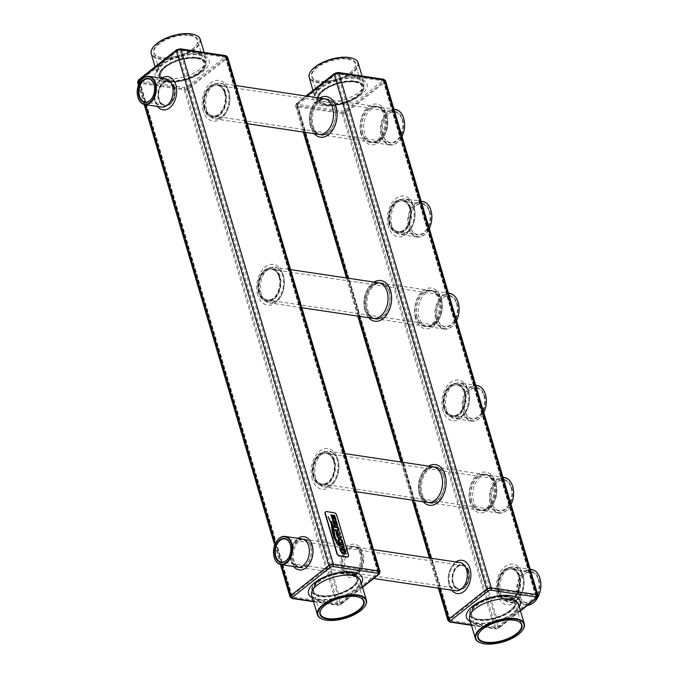 <?xml version="1.0" encoding="UTF-8"?>
<svg xmlns="http://www.w3.org/2000/svg" width="678" height="678" viewBox="0 0 678 678"><rect width="100%" height="100%" fill="white"/><g stroke="black" fill="none" stroke-linecap="round" stroke-linejoin="round"><path stroke-width="0.51" stroke-dasharray="3.39 2.54" d="M348.051 556.791A2.551 1.568 51.7 0 0 348.238 555.189L336.466 515.441A2.551 1.568 51.7 0 0 333.915 512.949L326.33 511.814A2.551 1.568 51.7 0 0 325.542 511.924M334.551 523.984L333.627 522.687L333.746 520.857L332.576 520.111M337.602 525.543L336.347 521.229L334.576 520.501M335.356 521.814L335.457 524.984M340.712 536.239L339.331 536.052L338.975 534.866L339.924 534.044M341.509 537.781L340.881 536.018M338.551 533.578L336.915 532.001L336.093 532.391M340.458 534.23L339.729 532.137M343.39 544.154L341.483 539.222L339.61 538.222L338.441 538.408M343.373 545.222L339.407 544.383M344.17 546.773L343.543 545.002M338.475 543.985L335.169 537.315L333.457 528.026L331.415 521.441M338.915 545.926L338.958 545.858C337.347 544.239 335.729 541.425 334.118 537.434L331.906 525.264L328.101 516.712M343.805 550.765L343.017 548.79M343.432 547.782L341.856 547.299M345.238 553.926L345.517 551.028L343.593 547.561M344.627 552.35L343.509 552.833L341.932 551.926L341.017 550.29L341.187 548.307L339.737 547.417M338.839 531.238L339 529.018L337.788 526.781L333.839 525.586M338.034 530.043L334.966 529.399M332.906 518.407L331.983 517.111L332.093 515.28L330.932 514.534M335.957 519.975L334.695 515.661L332.923 514.933M333.703 516.238L333.805 519.407M200.247 39.324A25.544 11.043 -16.5 0 1 178.89 57.172A25.544 11.043 -16.5 0 1 151.262 53.833M139.515 82.64A14.263 9.433 -81.5 0 0 137.549 95.759M275.793 542.722A14.263 9.433 -81.5 0 0 273.836 555.841M322.143 619.039A25.544 11.043 163.5 0 0 345.043 618.099A25.544 11.043 163.5 0 0 364.764 606.42M337.627 535.773L338.551 535.917M337 533.323L337.593 535.798M339.509 542.146L342.178 542.544M339.102 539.663L339.966 539.425L338.966 540.154L339.483 542.163M195.518 35.044A25.12 10.856 -16.5 0 1 178.729 56.621A25.12 10.856 -16.5 0 1 152.897 47.672M189.891 34.942A22.993 9.941 -16.5 0 1 196.34 45.053A22.993 9.941 -16.5 0 1 178.467 55.74A22.993 9.941 -16.5 0 1 157.66 56.511A22.993 9.941 -16.5 0 1 160.483 42.29A22.993 9.941 -16.5 0 1 189.891 34.942M189.738 35.519A22.56 9.755 -16.5 0 1 197.391 40.172A22.56 9.755 -16.5 0 1 196.069 45.443A22.56 9.755 -16.5 0 1 178.526 55.935A22.56 9.755 -16.5 0 1 158.101 56.689A22.56 9.755 -16.5 0 1 154.118 52.986A22.56 9.755 -16.5 0 1 165.279 40.214A22.56 9.755 -16.5 0 1 189.738 35.519M152.677 97.005A11.704 7.746 -81.5 0 0 152.728 96.912A11.704 7.746 -81.5 0 0 154.355 85.979A11.704 7.746 -81.5 0 0 154.338 85.877M288.955 557.087A11.704 7.746 -81.5 0 0 289.006 556.994A11.704 7.746 -81.5 0 0 290.642 546.061A11.704 7.746 -81.5 0 0 290.625 545.96M359.781 597.488A22.56 9.755 163.5 0 0 359.569 597.403A22.56 9.755 163.5 0 0 355.891 596.454A22.56 9.755 163.5 0 0 321.592 608.649A22.56 9.755 163.5 0 0 321.465 608.844M196.501 58.342A22.56 9.755 -16.5 0 1 200.171 59.291A22.56 9.755 -16.5 0 1 204.146 62.995A22.56 9.755 -16.5 0 1 185.289 78.75A22.56 9.755 -16.5 0 1 160.881 75.809A22.56 9.755 -16.5 0 1 162.203 70.537A22.56 9.755 -16.5 0 1 196.501 58.342M173.627 87.632A11.704 7.746 -81.5 0 0 168.102 81.784A11.704 7.746 -81.5 0 0 160.44 86.894A11.704 7.746 -81.5 0 0 158.805 97.818A11.704 7.746 -81.5 0 0 164.644 104.946A11.704 7.746 -81.5 0 0 172.373 99.708A11.704 7.746 -81.5 0 0 173.627 87.632M467.82 571.334A11.704 7.746 -81.5 0 0 462.303 565.494A11.704 7.746 -81.5 0 0 454.633 570.596A11.704 7.746 -81.5 0 0 452.997 581.529A11.704 7.746 -81.5 0 0 458.837 588.648A11.704 7.746 -81.5 0 0 466.566 583.419A11.704 7.746 -81.5 0 0 467.82 571.334M349.136 573.63A22.56 9.755 163.5 0 0 324.669 578.317A22.56 9.755 163.5 0 0 313.516 591.097A22.56 9.755 163.5 0 0 317.49 594.801A22.56 9.755 163.5 0 0 337.924 594.047A22.56 9.755 163.5 0 0 355.467 583.555A22.56 9.755 163.5 0 0 356.781 578.283A22.56 9.755 163.5 0 0 349.136 573.63M196.874 58.503A22.993 9.941 -16.5 0 1 200.612 59.469A22.993 9.941 -16.5 0 1 185.45 79.301A22.993 9.941 -16.5 0 1 161.923 70.927A22.993 9.941 -16.5 0 1 196.874 58.503M174.204 87.462A12.136 8.026 -81.5 0 0 160.542 86.699A12.136 8.026 -81.5 0 0 158.847 98.03A12.136 8.026 -81.5 0 0 169.331 104.251A12.136 8.026 -81.5 0 0 174.204 87.462M468.405 571.173A12.136 8.026 -81.5 0 0 454.735 570.41A12.136 8.026 -81.5 0 0 453.04 581.741A12.136 8.026 -81.5 0 0 463.523 587.953A12.136 8.026 -81.5 0 0 468.405 571.173M349.289 573.054A22.993 9.941 163.5 0 0 319.872 580.402A22.993 9.941 163.5 0 0 317.05 594.623A22.993 9.941 163.5 0 0 337.864 593.852A22.993 9.941 163.5 0 0 355.738 583.165A22.993 9.941 163.5 0 0 349.289 573.054M197.4 58.079A23.84 10.306 -16.5 0 1 204.086 68.563A23.84 10.306 -16.5 0 1 185.552 79.648A23.84 10.306 -16.5 0 1 163.966 80.445A23.84 10.306 -16.5 0 1 166.898 65.698A23.84 10.306 -16.5 0 1 197.4 58.079M174.339 87.36A12.348 8.161 -81.5 0 0 162.381 83.801A12.348 8.161 -81.5 0 0 160.364 102.429A12.348 8.161 -81.5 0 0 172.941 100.242A12.348 8.161 -81.5 0 0 174.67 88.716A12.348 8.161 -81.5 0 0 174.339 87.36M468.532 571.071A12.348 8.161 -81.5 0 0 456.582 567.511A12.348 8.161 -81.5 0 0 454.565 586.139A12.348 8.161 -81.5 0 0 467.142 583.944A12.348 8.161 -81.5 0 0 468.862 572.418A12.348 8.161 -81.5 0 0 468.532 571.071M349.814 572.639A23.84 10.306 163.5 0 0 313.575 585.521A23.84 10.306 163.5 0 0 337.966 594.208A23.84 10.306 163.5 0 0 353.696 573.639A23.84 10.306 163.5 0 0 349.814 572.639M358.162 62.952A25.544 11.043 -16.5 0 1 336.805 80.792A25.544 11.043 -16.5 0 1 309.176 77.462M480.058 642.668A25.544 11.043 163.5 0 0 502.957 641.727A25.544 11.043 163.5 0 0 522.679 630.04M164.508 66.707A24.264 10.492 -16.5 0 1 197.552 57.503A24.264 10.492 -16.5 0 1 205.781 62.503A24.264 10.492 -16.5 0 1 204.358 68.173A24.264 10.492 -16.5 0 1 185.492 79.462A24.264 10.492 -16.5 0 1 163.525 80.275A24.264 10.492 -16.5 0 1 159.245 76.292A24.264 10.492 -16.5 0 1 164.508 66.707M174.288 87.106A12.772 8.45 -81.5 0 0 168.263 80.733A12.772 8.45 -81.5 0 0 158.016 92.115A12.772 8.45 -81.5 0 0 164.483 105.997A12.772 8.45 -81.5 0 0 172.848 100.429A12.772 8.45 -81.5 0 0 174.627 88.504A12.772 8.45 -81.5 0 0 174.288 87.106M468.481 570.817A12.772 8.45 -81.5 0 0 462.455 564.443A12.772 8.45 -81.5 0 0 452.218 575.825A12.772 8.45 -81.5 0 0 458.675 589.707A12.772 8.45 -81.5 0 0 467.04 584.139A12.772 8.45 -81.5 0 0 468.829 572.215A12.772 8.45 -81.5 0 0 468.481 570.817M317.151 581.995A24.264 10.492 163.5 0 0 313.304 585.911A24.264 10.492 163.5 0 0 311.88 591.58A24.264 10.492 163.5 0 0 338.127 594.75A24.264 10.492 163.5 0 0 358.416 577.8A24.264 10.492 163.5 0 0 354.136 573.817A24.264 10.492 163.5 0 0 350.187 572.8A24.264 10.492 163.5 0 0 317.151 581.995M353.433 58.672A25.12 10.856 -16.5 0 1 336.644 80.25A25.12 10.856 -16.5 0 1 310.812 71.3M164.618 67.071A24.264 10.492 163.5 0 0 159.355 76.656A24.264 10.492 163.5 0 0 185.603 79.826A24.264 10.492 163.5 0 0 205.892 62.876A24.264 10.492 163.5 0 0 189.204 57.791A24.264 10.492 163.5 0 0 164.618 67.071M174.602 87.157A12.772 8.45 -81.5 0 0 168.576 80.784A12.772 8.45 -81.5 0 0 158.338 92.166A12.772 8.45 -81.5 0 0 164.796 106.048A12.772 8.45 -81.5 0 0 173.237 100.336A12.772 8.45 -81.5 0 0 174.602 87.157M468.803 570.859A12.772 8.45 -81.5 0 0 462.777 564.486A12.772 8.45 -81.5 0 0 452.531 575.868A12.772 8.45 -81.5 0 0 458.998 589.75A12.772 8.45 -81.5 0 0 467.43 584.046A12.772 8.45 -81.5 0 0 468.803 570.859M317.041 581.631A24.264 10.492 163.5 0 0 311.778 591.216A24.264 10.492 163.5 0 0 338.025 594.386A24.264 10.492 163.5 0 0 358.306 577.427A24.264 10.492 163.5 0 0 341.619 572.342A24.264 10.492 163.5 0 0 317.041 581.631M404.164 120.455A17.586 11.628 98.5 0 0 403.715 118.625A17.586 11.628 98.5 0 0 386.689 113.557A17.586 11.628 98.5 0 0 383.816 140.092A17.586 11.628 98.5 0 0 401.732 136.973A17.586 11.628 98.5 0 0 402.012 136.422A18.009 11.907 98.5 0 1 401.63 137.159A18.009 11.907 98.5 0 1 389.842 145.007A18.009 11.907 98.5 0 1 380.731 125.438A18.009 11.907 98.5 0 1 395.172 109.387M431.42 212.468A17.586 11.628 98.5 0 0 430.971 210.646A17.586 11.628 98.5 0 0 413.944 205.57A17.586 11.628 98.5 0 0 411.071 232.105A17.586 11.628 98.5 0 0 428.988 228.986A17.586 11.628 98.5 0 0 429.267 228.435A18.009 11.907 98.5 0 1 428.886 229.172A18.009 11.907 98.5 0 1 417.097 237.029A18.009 11.907 98.5 0 1 407.986 217.452A18.009 11.907 98.5 0 1 422.428 201.408M513.195 488.516A17.586 11.628 98.5 0 0 512.746 486.694A17.586 11.628 98.5 0 0 495.72 481.626A17.586 11.628 98.5 0 0 492.847 508.153A17.586 11.628 98.5 0 0 510.754 505.034A17.586 11.628 98.5 0 0 511.043 504.483A18.009 11.907 98.5 0 1 510.653 505.22A18.009 11.907 98.5 0 1 498.864 513.077A18.009 11.907 98.5 0 1 489.753 493.499A18.009 11.907 98.5 0 1 504.195 477.456M527.764 605.166A18.009 11.907 98.5 0 1 526.12 605.09A18.009 11.907 98.5 0 1 517.009 585.521A18.009 11.907 98.5 0 1 531.45 569.469M485.94 396.503A17.586 11.628 98.5 0 0 485.49 394.681A17.586 11.628 98.5 0 0 468.456 389.604A17.586 11.628 98.5 0 0 465.583 416.139A17.586 11.628 98.5 0 0 483.499 413.021A17.586 11.628 98.5 0 0 483.778 412.47A18.009 11.907 98.5 0 1 483.397 413.207A18.009 11.907 98.5 0 1 471.608 421.055A18.009 11.907 98.5 0 1 462.498 401.486A18.009 11.907 98.5 0 1 476.939 385.435M458.675 304.481A17.586 11.628 98.5 0 0 458.226 302.659A17.586 11.628 98.5 0 0 441.2 297.591A17.586 11.628 98.5 0 0 438.327 324.118A17.586 11.628 98.5 0 0 456.243 320.999A17.586 11.628 98.5 0 0 456.523 320.457A18.009 11.907 98.5 0 1 456.141 321.194A18.009 11.907 98.5 0 1 444.353 329.042A18.009 11.907 98.5 0 1 435.242 309.465A18.009 11.907 98.5 0 1 449.684 293.421M347.806 58.571A22.993 9.941 -16.5 0 1 354.255 68.681A22.993 9.941 -16.5 0 1 336.381 79.368A22.993 9.941 -16.5 0 1 315.567 80.14A22.993 9.941 -16.5 0 1 318.389 65.919A22.993 9.941 -16.5 0 1 347.806 58.571M139.829 82.224A1.703 0.737 -16.5 0 1 139.253 81.868A1.703 0.737 -16.5 0 1 139.626 81.199L177.619 51.155A1.703 0.737 -16.5 0 1 179.933 50.503L225.418 57.308A1.703 0.737 -16.5 0 1 225.994 57.664A1.703 0.737 -16.5 0 1 225.621 58.333L187.628 88.386A1.703 0.737 -16.5 0 1 185.314 89.03L139.829 82.224L292.252 596.776A1.703 0.737 -16.5 0 1 291.676 596.428A1.703 0.737 -16.5 0 1 292.04 595.75L330.033 565.706A1.703 0.737 -16.5 0 1 332.356 565.062L377.832 571.868A1.703 0.737 -16.5 0 1 378.409 572.215A1.703 0.737 -16.5 0 1 378.044 572.893L340.051 602.937A1.703 0.737 -16.5 0 1 337.729 603.581L292.252 596.776M311.939 546.4A14.475 9.568 -81.5 0 0 305.108 539.18A14.475 9.568 -81.5 0 0 293.506 552.078A14.475 9.568 -81.5 0 0 300.829 567.808A14.475 9.568 -81.5 0 0 310.388 561.342A14.475 9.568 -81.5 0 0 311.939 546.4M297.54 104.827L335.534 74.775A1.703 0.737 -16.5 0 1 337.847 74.131L383.324 80.936A1.703 0.737 -16.5 0 1 383.909 81.292A1.703 0.737 -16.5 0 1 383.536 81.962L345.543 112.006A1.703 0.737 -16.5 0 1 343.229 112.65L297.744 105.853A1.703 0.737 -16.5 0 1 297.167 105.497A1.703 0.737 -16.5 0 1 297.54 104.827L449.955 619.378L487.948 589.335A1.703 0.737 -16.5 0 1 490.27 588.69L535.747 595.496A1.703 0.737 -16.5 0 1 536.323 595.843A1.703 0.737 -16.5 0 1 535.951 596.513L497.966 626.565A1.703 0.737 -16.5 0 1 495.643 627.209L450.167 620.404A1.703 0.737 -16.5 0 1 449.59 620.056A1.703 0.737 -16.5 0 1 449.955 619.378M444.971 476.134A18.306 12.102 -81.5 0 0 436.335 466.998A18.306 12.102 -81.5 0 0 421.657 483.312A18.306 12.102 -81.5 0 0 430.92 503.212A18.306 12.102 -81.5 0 0 443.014 495.025A18.306 12.102 -81.5 0 0 444.971 476.134M390.46 292.099A18.306 12.102 -81.5 0 0 381.824 282.963A18.306 12.102 -81.5 0 0 367.145 299.278A18.306 12.102 -81.5 0 0 376.409 319.177A18.306 12.102 -81.5 0 0 388.494 310.99A18.306 12.102 -81.5 0 0 390.46 292.099M335.949 108.065A18.306 12.102 -81.5 0 0 327.313 98.937A18.306 12.102 -81.5 0 0 312.626 115.252A18.306 12.102 -81.5 0 0 321.889 135.142A18.306 12.102 -81.5 0 0 333.983 126.964A18.306 12.102 -81.5 0 0 335.949 108.065M537.959 597.14A17.586 11.628 98.5 0 1 520.068 600.123A17.586 11.628 98.5 0 1 522.992 573.613A17.586 11.628 98.5 0 1 540.002 578.707A17.586 11.628 98.5 0 1 540.451 580.529M347.653 59.147A22.56 9.755 -16.5 0 1 355.306 63.8A22.56 9.755 -16.5 0 1 353.984 69.071A22.56 9.755 -16.5 0 1 336.441 79.563A22.56 9.755 -16.5 0 1 316.016 80.318A22.56 9.755 -16.5 0 1 312.033 76.614A22.56 9.755 -16.5 0 1 323.194 63.834A22.56 9.755 -16.5 0 1 347.653 59.147M517.695 621.116A22.56 9.755 163.5 0 0 517.484 621.031A22.56 9.755 163.5 0 0 513.805 620.073A22.56 9.755 163.5 0 0 479.507 632.277A22.56 9.755 163.5 0 0 479.38 632.464M313.168 477.007A17.026 11.263 98.5 0 1 314.99 459.43A17.026 11.263 98.5 0 1 326.237 451.819A17.026 11.263 98.5 0 1 334.856 470.329A17.026 11.263 98.5 0 1 321.202 485.499A17.026 11.263 98.5 0 1 313.168 477.007M258.657 292.972A17.026 11.263 98.5 0 1 260.479 275.395A17.026 11.263 98.5 0 1 271.725 267.785A17.026 11.263 98.5 0 1 280.345 286.294A17.026 11.263 98.5 0 1 266.691 301.473A17.026 11.263 98.5 0 1 258.657 292.972M204.137 108.938A17.026 11.263 98.5 0 1 205.968 91.369A17.026 11.263 98.5 0 1 217.214 83.75A17.026 11.263 98.5 0 1 225.833 102.259A17.026 11.263 98.5 0 1 212.172 117.438A17.026 11.263 98.5 0 1 204.137 108.938M342.009 567.774A14.475 9.568 98.5 0 1 343.56 552.833A14.475 9.568 98.5 0 1 353.119 546.358A14.475 9.568 98.5 0 1 360.442 562.096A14.475 9.568 98.5 0 1 348.831 574.995A14.475 9.568 98.5 0 1 342.009 567.774M310.677 546.214A14.475 9.568 -81.5 0 0 303.846 538.993A14.475 9.568 -81.5 0 0 292.243 551.892A14.475 9.568 -81.5 0 0 299.566 567.622A14.475 9.568 -81.5 0 0 309.126 561.147A14.475 9.568 -81.5 0 0 310.677 546.214M322.533 90.699A24.264 10.492 163.5 0 0 317.27 100.285A24.264 10.492 163.5 0 0 343.517 103.454A24.264 10.492 163.5 0 0 363.806 86.504A24.264 10.492 163.5 0 0 347.119 81.419A24.264 10.492 163.5 0 0 322.533 90.699M474.956 605.251A24.264 10.492 163.5 0 0 469.685 614.844A24.264 10.492 163.5 0 0 495.932 618.005A24.264 10.492 163.5 0 0 516.221 601.055A24.264 10.492 163.5 0 0 499.533 595.97A24.264 10.492 163.5 0 0 474.956 605.251M443.709 475.939A18.306 12.102 -81.5 0 0 435.073 466.811A18.306 12.102 -81.5 0 0 420.394 483.126A18.306 12.102 -81.5 0 0 429.657 503.017A18.306 12.102 -81.5 0 0 441.751 494.838A18.306 12.102 -81.5 0 0 443.709 475.939M389.197 291.913A18.306 12.102 -81.5 0 0 380.561 282.777A18.306 12.102 -81.5 0 0 365.883 299.091A18.306 12.102 -81.5 0 0 375.146 318.991A18.306 12.102 -81.5 0 0 387.231 310.804A18.306 12.102 -81.5 0 0 389.197 291.913M334.686 107.878A18.306 12.102 -81.5 0 0 326.05 98.742A18.306 12.102 -81.5 0 0 311.363 115.057A18.306 12.102 -81.5 0 0 320.626 134.956A18.306 12.102 -81.5 0 0 332.72 126.769A18.306 12.102 -81.5 0 0 334.686 107.878M402.664 119.464A15.882 10.501 98.5 0 1 396.274 141.422A15.882 10.501 98.5 0 1 382.553 133.286A15.882 10.501 98.5 0 1 384.773 118.464A15.882 10.501 98.5 0 1 402.664 119.464M429.92 211.477A15.882 10.501 98.5 0 1 423.53 233.444A15.882 10.501 98.5 0 1 409.809 225.308A15.882 10.501 98.5 0 1 412.029 210.477A15.882 10.501 98.5 0 1 429.92 211.477M511.687 487.524A15.882 10.501 98.5 0 1 505.305 509.492A15.882 10.501 98.5 0 1 491.584 501.356A15.882 10.501 98.5 0 1 493.796 486.524A15.882 10.501 98.5 0 1 511.687 487.524M538.942 579.546A15.882 10.501 98.5 0 1 532.561 601.505A15.882 10.501 98.5 0 1 518.84 593.369A15.882 10.501 98.5 0 1 521.051 578.546A15.882 10.501 98.5 0 1 538.942 579.546M484.431 395.511A15.882 10.501 98.5 0 1 478.041 417.479A15.882 10.501 98.5 0 1 464.328 409.334A15.882 10.501 98.5 0 1 466.54 394.511A15.882 10.501 98.5 0 1 484.431 395.511M457.175 303.498A15.882 10.501 98.5 0 1 450.785 325.457A15.882 10.501 98.5 0 1 437.064 317.321A15.882 10.501 98.5 0 1 439.285 302.498A15.882 10.501 98.5 0 1 457.175 303.498M354.408 81.97A22.56 9.755 -16.5 0 1 358.086 82.919A22.56 9.755 -16.5 0 1 362.06 86.615A22.56 9.755 -16.5 0 1 343.195 102.378A22.56 9.755 -16.5 0 1 318.796 99.437A22.56 9.755 -16.5 0 1 320.118 94.166A22.56 9.755 -16.5 0 1 354.408 81.97M507.051 597.259A22.56 9.755 163.5 0 0 482.583 601.945A22.56 9.755 163.5 0 0 471.43 614.726A22.56 9.755 163.5 0 0 475.405 618.429A22.56 9.755 163.5 0 0 495.838 617.666A22.56 9.755 163.5 0 0 513.373 607.174A22.56 9.755 163.5 0 0 514.695 601.911A22.56 9.755 163.5 0 0 507.051 597.259M313.482 477.058A17.026 11.263 98.5 0 1 313.024 475.185A17.026 11.263 98.5 0 1 315.406 459.286A17.026 11.263 98.5 0 1 326.559 451.862A17.026 11.263 98.5 0 1 334.593 460.362A17.026 11.263 98.5 0 1 332.762 477.939A17.026 11.263 98.5 0 1 321.516 485.55A17.026 11.263 98.5 0 1 313.482 477.058M258.971 293.023A17.026 11.263 98.5 0 1 258.513 291.15A17.026 11.263 98.5 0 1 260.894 275.26A17.026 11.263 98.5 0 1 272.039 267.835A17.026 11.263 98.5 0 1 280.073 276.327A17.026 11.263 98.5 0 1 278.251 293.905A17.026 11.263 98.5 0 1 267.005 301.515A17.026 11.263 98.5 0 1 258.971 293.023M204.459 108.989A17.026 11.263 98.5 0 1 204.002 107.124A17.026 11.263 98.5 0 1 206.383 91.225A17.026 11.263 98.5 0 1 217.528 83.801A17.026 11.263 98.5 0 1 225.562 92.293A17.026 11.263 98.5 0 1 223.74 109.87A17.026 11.263 98.5 0 1 212.494 117.48A17.026 11.263 98.5 0 1 204.459 108.989M343.271 567.961A14.475 9.568 98.5 0 1 344.822 553.019A14.475 9.568 98.5 0 1 354.382 546.553A14.475 9.568 98.5 0 1 361.705 562.282A14.475 9.568 98.5 0 1 350.094 575.181A14.475 9.568 98.5 0 1 343.271 567.961M310.549 546.315A14.263 9.433 -81.5 0 0 303.82 539.196A14.263 9.433 -81.5 0 0 292.379 551.909A14.263 9.433 -81.5 0 0 299.6 567.41A14.263 9.433 -81.5 0 0 309.015 561.037A14.263 9.433 -81.5 0 0 310.549 546.315M470.286 501.262A18.306 12.102 98.5 0 1 472.252 482.363A18.306 12.102 98.5 0 1 484.346 474.185A18.306 12.102 98.5 0 1 493.609 494.076A18.306 12.102 98.5 0 1 478.922 510.39A18.306 12.102 98.5 0 1 470.286 501.262M415.775 317.228A18.306 12.102 98.5 0 1 417.741 298.328A18.306 12.102 98.5 0 1 429.827 290.15A18.306 12.102 98.5 0 1 439.09 310.049A18.306 12.102 98.5 0 1 424.411 326.355A18.306 12.102 98.5 0 1 415.775 317.228M361.264 133.193A18.306 12.102 98.5 0 1 363.222 114.302A18.306 12.102 98.5 0 1 375.315 106.115A18.306 12.102 98.5 0 1 384.579 126.015A18.306 12.102 98.5 0 1 369.9 142.329A18.306 12.102 98.5 0 1 361.264 133.193M498.338 592.648A17.026 11.263 98.5 0 1 500.161 575.071A17.026 11.263 98.5 0 1 511.407 567.461A17.026 11.263 98.5 0 1 520.026 585.97A17.026 11.263 98.5 0 1 506.373 601.14A17.026 11.263 98.5 0 1 498.338 592.648M443.827 408.614A17.026 11.263 98.5 0 1 445.649 391.036A17.026 11.263 98.5 0 1 456.896 383.426A17.026 11.263 98.5 0 1 465.515 401.935A17.026 11.263 98.5 0 1 451.853 417.114A17.026 11.263 98.5 0 1 443.827 408.614M389.308 224.588A17.026 11.263 98.5 0 1 391.138 207.01A17.026 11.263 98.5 0 1 402.385 199.4A17.026 11.263 98.5 0 1 411.004 217.901A17.026 11.263 98.5 0 1 397.342 233.079A17.026 11.263 98.5 0 1 389.308 224.588M322.423 90.335A24.264 10.492 -16.5 0 1 355.467 81.131A24.264 10.492 -16.5 0 1 363.696 86.131A24.264 10.492 -16.5 0 1 362.272 91.801A24.264 10.492 -16.5 0 1 343.407 103.09A24.264 10.492 -16.5 0 1 321.44 103.895A24.264 10.492 -16.5 0 1 317.16 99.92A24.264 10.492 -16.5 0 1 322.423 90.335M475.058 605.624A24.264 10.492 163.5 0 0 471.218 609.539A24.264 10.492 163.5 0 0 469.795 615.209A24.264 10.492 163.5 0 0 496.042 618.378A24.264 10.492 163.5 0 0 516.331 601.42A24.264 10.492 163.5 0 0 512.051 597.445A24.264 10.492 163.5 0 0 508.102 596.42A24.264 10.492 163.5 0 0 475.058 605.624M443.522 476.092A18.009 11.907 98.5 0 1 441.598 494.677A18.009 11.907 98.5 0 1 429.699 502.729A18.009 11.907 98.5 0 1 420.589 483.151A18.009 11.907 98.5 0 1 435.03 467.108A18.009 11.907 98.5 0 1 443.522 476.092M389.011 292.057A18.009 11.907 98.5 0 1 387.079 310.643A18.009 11.907 98.5 0 1 375.188 318.694A18.009 11.907 98.5 0 1 366.078 299.117A18.009 11.907 98.5 0 1 380.519 283.073A18.009 11.907 98.5 0 1 389.011 292.057M334.5 108.022A18.009 11.907 98.5 0 1 332.567 126.608A18.009 11.907 98.5 0 1 320.677 134.659A18.009 11.907 98.5 0 1 311.558 115.091A18.009 11.907 98.5 0 1 325.999 99.039A18.009 11.907 98.5 0 1 334.5 108.022M402.079 119.625A15.45 10.221 98.5 0 1 400.427 135.575A15.45 10.221 98.5 0 1 390.214 142.482A15.45 10.221 98.5 0 1 382.511 133.074A15.45 10.221 98.5 0 1 384.672 118.65A15.45 10.221 98.5 0 1 394.791 111.912A15.45 10.221 98.5 0 1 402.079 119.625M429.335 211.638A15.45 10.221 98.5 0 1 427.682 227.588A15.45 10.221 98.5 0 1 417.479 234.495A15.45 10.221 98.5 0 1 409.775 225.096A15.45 10.221 98.5 0 1 411.927 210.672A15.45 10.221 98.5 0 1 422.047 203.934A15.45 10.221 98.5 0 1 429.335 211.638M511.11 487.685A15.45 10.221 98.5 0 1 509.449 503.635A15.45 10.221 98.5 0 1 499.245 510.551A15.45 10.221 98.5 0 1 491.542 501.144A15.45 10.221 98.5 0 1 493.703 486.719A15.45 10.221 98.5 0 1 503.813 479.982A15.45 10.221 98.5 0 1 511.11 487.685M538.366 579.707A15.45 10.221 98.5 0 1 536.705 595.657A15.45 10.221 98.5 0 1 526.501 602.564A15.45 10.221 98.5 0 1 518.797 593.157A15.45 10.221 98.5 0 1 520.958 578.732A15.45 10.221 98.5 0 1 531.077 571.995A15.45 10.221 98.5 0 1 538.366 579.707M483.855 395.672A15.45 10.221 98.5 0 1 482.194 411.622A15.45 10.221 98.5 0 1 471.99 418.529A15.45 10.221 98.5 0 1 464.286 409.131A15.45 10.221 98.5 0 1 466.439 394.698A15.45 10.221 98.5 0 1 476.558 387.96A15.45 10.221 98.5 0 1 483.855 395.672M456.599 303.659A15.45 10.221 98.5 0 1 454.938 319.609A15.45 10.221 98.5 0 1 444.734 326.516A15.45 10.221 98.5 0 1 437.03 317.109A15.45 10.221 98.5 0 1 439.183 302.685A15.45 10.221 98.5 0 1 449.302 295.947A15.45 10.221 98.5 0 1 456.599 303.659M354.78 82.123A22.993 9.941 -16.5 0 1 358.526 83.097A22.993 9.941 -16.5 0 1 343.356 102.92A22.993 9.941 -16.5 0 1 319.838 94.556A22.993 9.941 -16.5 0 1 354.78 82.123M507.203 596.682A22.993 9.941 163.5 0 0 477.787 604.03A22.993 9.941 163.5 0 0 474.964 618.251A22.993 9.941 163.5 0 0 495.779 617.48A22.993 9.941 163.5 0 0 513.653 606.793A22.993 9.941 163.5 0 0 507.203 596.682M334.008 460.523A16.603 10.984 98.5 0 1 327.33 483.49A16.603 10.984 98.5 0 1 312.99 474.981A16.603 10.984 98.5 0 1 315.304 459.481A16.603 10.984 98.5 0 1 334.008 460.523M279.497 276.488A16.603 10.984 98.5 0 1 272.819 299.456A16.603 10.984 98.5 0 1 258.471 290.947A16.603 10.984 98.5 0 1 260.793 275.446A16.603 10.984 98.5 0 1 279.497 276.488M224.986 92.454A16.603 10.984 98.5 0 1 218.308 115.421A16.603 10.984 98.5 0 1 203.959 106.912A16.603 10.984 98.5 0 1 206.282 91.411A16.603 10.984 98.5 0 1 224.986 92.454M361.077 553.875A14.263 9.433 -81.5 0 0 354.348 546.756A14.263 9.433 -81.5 0 0 342.915 559.469A14.263 9.433 -81.5 0 0 350.128 574.969A14.263 9.433 -81.5 0 0 359.552 568.596A14.263 9.433 -81.5 0 0 361.077 553.875M471.549 501.449A18.306 12.102 98.5 0 1 473.515 482.55A18.306 12.102 98.5 0 1 485.609 474.371A18.306 12.102 98.5 0 1 494.872 494.27A18.306 12.102 98.5 0 1 480.185 510.576A18.306 12.102 98.5 0 1 471.549 501.449M417.038 317.414A18.306 12.102 98.5 0 1 419.004 298.523A18.306 12.102 98.5 0 1 431.089 290.337A18.306 12.102 98.5 0 1 440.353 310.236A18.306 12.102 98.5 0 1 425.674 326.55A18.306 12.102 98.5 0 1 417.038 317.414M362.527 133.38A18.306 12.102 98.5 0 1 364.484 114.489A18.306 12.102 98.5 0 1 376.578 106.302A18.306 12.102 98.5 0 1 385.841 126.201A18.306 12.102 98.5 0 1 371.163 142.516A18.306 12.102 98.5 0 1 362.527 133.38M498.652 592.699A17.026 11.263 98.5 0 1 498.194 590.826A17.026 11.263 98.5 0 1 500.576 574.936A17.026 11.263 98.5 0 1 511.729 567.511A17.026 11.263 98.5 0 1 519.763 576.003A17.026 11.263 98.5 0 1 517.933 593.581A17.026 11.263 98.5 0 1 506.686 601.191A17.026 11.263 98.5 0 1 498.652 592.699M444.141 408.665A17.026 11.263 98.5 0 1 443.683 406.8A17.026 11.263 98.5 0 1 446.065 390.901A17.026 11.263 98.5 0 1 457.209 383.477A17.026 11.263 98.5 0 1 465.244 391.969A17.026 11.263 98.5 0 1 463.421 409.546A17.026 11.263 98.5 0 1 452.175 417.156A17.026 11.263 98.5 0 1 444.141 408.665M389.63 224.63A17.026 11.263 98.5 0 1 389.172 222.765A17.026 11.263 98.5 0 1 391.553 206.866A17.026 11.263 98.5 0 1 402.698 199.442A17.026 11.263 98.5 0 1 410.732 207.943A17.026 11.263 98.5 0 1 408.91 225.511A17.026 11.263 98.5 0 1 397.664 233.13A17.026 11.263 98.5 0 1 389.63 224.63M355.314 81.707A23.84 10.306 -16.5 0 1 362.001 92.191A23.84 10.306 -16.5 0 1 343.466 103.276A23.84 10.306 -16.5 0 1 321.881 104.073A23.84 10.306 -16.5 0 1 324.804 89.327A23.84 10.306 -16.5 0 1 355.314 81.707M507.729 596.267A23.84 10.306 163.5 0 0 471.49 609.149A23.84 10.306 163.5 0 0 495.881 617.836A23.84 10.306 163.5 0 0 511.61 597.267A23.84 10.306 163.5 0 0 507.729 596.267M494.059 483.651A18.009 11.907 98.5 0 1 492.126 502.237A18.009 11.907 98.5 0 1 480.236 510.288A18.009 11.907 98.5 0 1 471.117 490.711A18.009 11.907 98.5 0 1 485.558 474.668A18.009 11.907 98.5 0 1 494.059 483.651M439.547 299.617A18.009 11.907 98.5 0 1 437.615 318.202A18.009 11.907 98.5 0 1 425.716 326.254A18.009 11.907 98.5 0 1 416.606 306.685A18.009 11.907 98.5 0 1 431.047 290.633A18.009 11.907 98.5 0 1 439.547 299.617M385.028 115.582A18.009 11.907 98.5 0 1 383.104 134.168A18.009 11.907 98.5 0 1 371.205 142.219A18.009 11.907 98.5 0 1 362.094 122.65A18.009 11.907 98.5 0 1 376.536 106.599A18.009 11.907 98.5 0 1 385.028 115.582M224.588 93.064A15.45 10.221 98.5 0 1 225.003 94.759A15.45 10.221 98.5 0 1 222.842 109.192A15.45 10.221 98.5 0 1 212.722 115.93A15.45 10.221 98.5 0 1 204.9 99.132A15.45 10.221 98.5 0 1 217.299 85.36A15.45 10.221 98.5 0 1 224.588 93.064M409.758 208.714A15.45 10.221 98.5 0 1 410.173 210.409A15.45 10.221 98.5 0 1 408.012 224.833A15.45 10.221 98.5 0 1 397.893 231.571A15.45 10.221 98.5 0 1 390.07 214.773A15.45 10.221 98.5 0 1 402.469 201.002A15.45 10.221 98.5 0 1 409.758 208.714M333.61 461.133A15.45 10.221 98.5 0 1 334.025 462.828A15.45 10.221 98.5 0 1 331.864 477.253A15.45 10.221 98.5 0 1 321.745 483.99A15.45 10.221 98.5 0 1 313.931 467.193A15.45 10.221 98.5 0 1 326.321 453.421A15.45 10.221 98.5 0 1 333.61 461.133M518.78 576.775A15.45 10.221 98.5 0 1 519.195 578.47A15.45 10.221 98.5 0 1 517.034 592.894A15.45 10.221 98.5 0 1 506.915 599.632A15.45 10.221 98.5 0 1 499.101 582.834A15.45 10.221 98.5 0 1 511.492 569.062A15.45 10.221 98.5 0 1 518.78 576.775M464.269 392.74A15.45 10.221 98.5 0 1 464.684 394.435A15.45 10.221 98.5 0 1 462.523 408.868A15.45 10.221 98.5 0 1 452.404 415.597A15.45 10.221 98.5 0 1 444.582 398.808A15.45 10.221 98.5 0 1 456.98 385.036A15.45 10.221 98.5 0 1 464.269 392.74M279.099 277.099A15.45 10.221 98.5 0 1 279.514 278.794A15.45 10.221 98.5 0 1 277.353 293.218A15.45 10.221 98.5 0 1 267.234 299.956A15.45 10.221 98.5 0 1 259.411 283.167A15.45 10.221 98.5 0 1 271.81 269.395A15.45 10.221 98.5 0 1 279.099 277.099M333.559 460.879A15.882 10.501 98.5 0 1 333.983 462.616A15.882 10.501 98.5 0 1 331.771 477.439A15.882 10.501 98.5 0 1 315.592 480.261A15.882 10.501 98.5 0 1 318.185 456.294A15.882 10.501 98.5 0 1 333.559 460.879M279.048 276.844A15.882 10.501 98.5 0 1 279.472 278.582A15.882 10.501 98.5 0 1 277.251 293.413A15.882 10.501 98.5 0 1 261.072 296.227A15.882 10.501 98.5 0 1 263.674 272.268A15.882 10.501 98.5 0 1 279.048 276.844M224.537 92.81A15.882 10.501 98.5 0 1 224.96 94.556A15.882 10.501 98.5 0 1 222.74 109.378A15.882 10.501 98.5 0 1 206.561 112.192A15.882 10.501 98.5 0 1 209.155 88.233A15.882 10.501 98.5 0 1 224.537 92.81M519.178 576.164A16.603 10.984 98.5 0 1 512.5 599.132A16.603 10.984 98.5 0 1 498.16 590.623A16.603 10.984 98.5 0 1 500.474 575.122A16.603 10.984 98.5 0 1 519.178 576.164M464.667 392.13A16.603 10.984 98.5 0 1 457.989 415.097A16.603 10.984 98.5 0 1 443.641 406.588A16.603 10.984 98.5 0 1 445.963 391.087A16.603 10.984 98.5 0 1 464.667 392.13M410.156 208.104A16.603 10.984 98.5 0 1 403.478 231.062A16.603 10.984 98.5 0 1 389.13 222.554A16.603 10.984 98.5 0 1 391.452 207.053A16.603 10.984 98.5 0 1 410.156 208.104M409.707 208.451A15.882 10.501 98.5 0 1 410.131 210.197A15.882 10.501 98.5 0 1 407.91 225.02A15.882 10.501 98.5 0 1 391.731 227.833A15.882 10.501 98.5 0 1 394.325 203.875A15.882 10.501 98.5 0 1 409.707 208.451M518.729 576.52A15.882 10.501 98.5 0 1 519.153 578.258A15.882 10.501 98.5 0 1 516.941 593.081A15.882 10.501 98.5 0 1 500.754 595.903A15.882 10.501 98.5 0 1 503.356 571.935A15.882 10.501 98.5 0 1 518.729 576.52M464.218 392.486A15.882 10.501 98.5 0 1 464.642 394.232A15.882 10.501 98.5 0 1 462.421 409.054A15.882 10.501 98.5 0 1 446.243 411.868A15.882 10.501 98.5 0 1 448.836 387.909A15.882 10.501 98.5 0 1 464.218 392.486M225.664 55.63A1.703 1.127 -81.5 0 0 224.977 55.842L179.501 49.036A1.703 0.737 163.5 0 0 177.178 49.68L139.185 79.724A1.703 0.737 163.5 0 0 139.397 80.75L184.874 87.555A1.703 0.737 163.5 0 0 187.196 86.911L225.189 56.859A1.703 0.737 163.5 0 0 224.977 55.842M180.187 48.824A1.703 1.127 -81.5 0 0 179.501 49.036M380.044 571.732A3.407 1.475 163.5 0 1 379.307 573.08L226.884 58.52A3.407 1.475 163.5 0 0 227.622 57.181M379.095 574.224A1.703 1.042 -128.3 0 0 379.307 573.08L341.314 603.123L188.891 88.572L226.884 58.52A1.703 1.042 51.7 0 0 225.189 56.859M164.771 82.063A28.095 12.153 -16.5 0 1 172.839 58.706A28.095 12.153 -16.5 0 1 208.943 64.113A28.095 12.153 -16.5 0 1 164.771 82.063M176.56 49.816A1.703 1.042 -128.3 0 1 177.178 49.68M281.641 564.723L275.37 543.561M145.363 104.641L139.092 83.479M161.711 78.25A16.814 11.119 -81.5 0 0 161.118 78.682A16.814 11.119 -81.5 0 0 157.491 106.454M297.989 538.332A16.814 11.119 -81.5 0 0 297.405 538.764A16.814 11.119 -81.5 0 0 293.769 566.537M313.448 601.352L338.169 605.056A1.703 0.737 163.5 0 0 340.483 604.412L362.476 587.012M312.422 597.903A28.095 12.153 163.5 0 0 318.067 599.564A28.095 12.153 163.5 0 0 361.408 583.394M203.214 110.861A20.56 13.602 98.5 0 1 217.765 80.351A20.56 13.602 98.5 0 1 226.893 111.141A20.56 13.602 98.5 0 1 203.214 110.861M312.236 478.931A20.56 13.602 98.5 0 1 326.796 448.412A20.56 13.602 98.5 0 1 335.915 479.202A20.56 13.602 98.5 0 1 312.236 478.931M356.543 575.402A16.814 11.119 98.5 0 1 341.059 560.731A16.814 11.119 98.5 0 1 359.111 546.46A16.814 11.119 98.5 0 1 356.543 575.402M257.725 294.896A20.56 13.602 98.5 0 1 272.285 264.378A20.56 13.602 98.5 0 1 281.404 295.176A20.56 13.602 98.5 0 1 257.725 294.896M340.483 604.412A1.703 1.042 -128.3 0 0 341.102 604.276A1.703 1.042 -128.3 0 0 341.314 603.123A3.407 1.475 -16.5 0 1 336.678 604.42L184.255 89.86A3.407 1.475 -16.5 0 0 188.891 88.572A1.703 1.042 51.7 0 0 187.196 86.911M138.566 79.86A1.703 1.042 -128.3 0 1 139.185 79.724M137.626 82.352A3.407 1.475 163.5 0 0 138.778 83.055L184.255 89.86A1.703 1.127 98.5 0 1 184.874 87.555M290.04 596.911A3.407 1.475 163.5 0 0 291.193 597.615L138.778 83.055A1.703 1.127 98.5 0 1 139.397 80.75M197.366 53.57A25.544 11.043 -16.5 0 1 206.027 58.833A25.544 11.043 -16.5 0 1 193.391 73.3A25.544 11.043 -16.5 0 1 165.703 78.606A25.544 11.043 -16.5 0 1 157.042 73.343A25.544 11.043 -16.5 0 1 169.669 58.876A25.544 11.043 -16.5 0 1 197.366 53.57M165.644 78.834A14.263 9.433 -81.5 0 0 159.881 80.614A14.263 9.433 -81.5 0 0 153.999 95.878A14.263 9.433 -81.5 0 0 161.423 107.048L157.872 104.929L156.177 102.158C153.304 96.937 154.915 84.987 160.805 80.402C162.949 78.987 164.559 78.462 165.644 78.834M301.922 538.917A14.263 9.433 -81.5 0 0 296.159 540.688A14.263 9.433 -81.5 0 0 290.286 555.96A14.263 9.433 -81.5 0 0 297.701 567.13L294.159 565.011L292.455 562.24C289.591 557.019 291.201 545.061 297.091 540.485C299.227 539.061 300.837 538.544 301.922 538.917M313.541 601.683L337.474 605.268A1.703 1.127 -81.5 0 1 336.678 604.42L291.193 597.615A1.703 1.127 -81.5 0 0 291.998 598.462M362.561 587.301L341.102 604.276L337.474 605.268A1.703 1.127 -81.5 0 0 338.169 605.056M311.643 595.259A25.544 11.043 163.5 0 0 320.304 600.522A25.544 11.043 163.5 0 0 347.992 595.216A25.544 11.043 163.5 0 0 360.62 580.749L359.603 584.724L355.586 588.962C348.017 595.53 330.008 601.047 319.092 599.25C314.355 598.267 311.872 596.937 311.643 595.259M229.011 92.242A18.009 11.907 98.5 0 1 227.079 110.828A18.009 11.907 98.5 0 1 215.189 118.879A18.009 11.907 98.5 0 1 206.688 109.895A18.009 11.907 98.5 0 1 208.621 91.31A18.009 11.907 98.5 0 1 220.519 83.258A18.009 11.907 98.5 0 1 229.011 92.242M338.042 460.303A18.009 11.907 98.5 0 1 336.11 478.897A18.009 11.907 98.5 0 1 324.211 486.94A18.009 11.907 98.5 0 1 315.719 477.956A18.009 11.907 98.5 0 1 317.651 459.37A18.009 11.907 98.5 0 1 329.542 451.319A18.009 11.907 98.5 0 1 338.042 460.303M357.789 573.478A14.263 9.433 -81.5 0 0 362.976 554.155A14.263 9.433 -81.5 0 0 356.247 547.044A14.263 9.433 -81.5 0 0 344.805 559.757A14.263 9.433 -81.5 0 0 352.026 575.258A14.263 9.433 -81.5 0 0 357.789 573.478M283.523 276.277A18.009 11.907 98.5 0 1 281.599 294.862A18.009 11.907 98.5 0 1 269.7 302.913A18.009 11.907 98.5 0 1 261.208 293.93A18.009 11.907 98.5 0 1 263.132 275.336A18.009 11.907 98.5 0 1 275.031 267.293A18.009 11.907 98.5 0 1 283.523 276.277M310.287 125.396A18.009 11.907 98.5 0 1 312.211 106.802A18.009 11.907 98.5 0 1 324.109 98.759C321.372 98.31 318.575 99.658 315.711 102.785C309.956 109.726 309.193 120.591 311.151 125.922C314.126 132.303 316.668 135.125 318.779 134.38A18.009 11.907 98.5 0 1 310.287 125.396M419.309 493.457A18.009 11.907 98.5 0 1 421.241 474.871A18.009 11.907 98.5 0 1 433.132 466.82C430.394 466.379 427.598 467.718 424.742 470.846C418.987 477.787 418.216 488.652 420.174 493.982C423.148 500.372 425.691 503.186 427.801 502.44A18.009 11.907 98.5 0 1 419.309 493.457M459.837 562.545A14.263 9.433 -81.5 0 0 454.074 564.316A14.263 9.433 -81.5 0 0 448.2 579.58A14.263 9.433 -81.5 0 0 455.616 590.75L452.073 588.64L450.37 585.868C447.505 580.648 449.116 568.689 455.006 564.113C457.142 562.689 458.752 562.172 459.837 562.545M364.798 309.422A18.009 11.907 98.5 0 1 366.73 290.837A18.009 11.907 98.5 0 1 378.621 282.785C375.883 282.345 373.086 283.684 370.222 286.811C364.476 293.76 363.705 304.617 365.662 309.948C368.637 316.338 371.18 319.152 373.29 318.406A18.009 11.907 98.5 0 1 364.798 309.422M319.507 98.073A20.56 13.602 -81.5 0 0 310.592 126.93A20.56 13.602 -81.5 0 0 314.185 133.685M428.538 466.133A20.56 13.602 -81.5 0 0 419.623 494.991A20.56 13.602 -81.5 0 0 423.208 501.754M455.904 561.952A16.814 11.119 -81.5 0 0 455.311 562.393A16.814 11.119 -81.5 0 0 451.684 590.165M374.027 282.099A20.56 13.602 -81.5 0 0 365.111 310.965A20.56 13.602 -81.5 0 0 368.696 317.719M304.447 132.235L296.278 104.641L306.956 96.191M439.556 588.351L430.615 558.172M413.478 500.296L402.19 462.193M358.959 316.262L347.67 278.158M334.474 73.444A1.703 1.042 -128.3 0 1 335.093 73.309L297.1 103.353A1.703 0.737 163.5 0 0 297.311 104.378L342.788 111.184A1.703 0.737 163.5 0 0 345.11 110.539L383.104 80.487A1.703 0.737 163.5 0 0 382.892 79.462L337.415 72.665A1.703 0.737 163.5 0 0 335.093 73.309M303.261 132.057L295.532 105.98A3.407 1.475 163.5 0 1 296.278 104.641A1.703 1.042 -128.3 0 1 296.481 103.488A1.703 1.042 -128.3 0 1 297.1 103.353M305.914 96.03L296.481 103.488L295.532 105.98A3.407 1.475 163.5 0 0 296.693 106.683A1.703 1.127 98.5 0 1 297.311 104.378M447.955 620.54A3.407 1.475 163.5 0 0 449.107 621.234L296.693 106.683L342.17 113.489A1.703 1.127 98.5 0 1 342.788 111.184M338.102 72.453A1.703 1.127 -81.5 0 0 337.415 72.665M322.686 105.692A28.095 12.153 -16.5 0 1 330.754 82.335A28.095 12.153 -16.5 0 1 366.857 87.733A28.095 12.153 -16.5 0 1 322.686 105.692M537.01 597.852A1.703 1.042 -128.3 0 0 537.213 596.708L499.228 626.752A3.407 1.475 -16.5 0 1 494.584 628.04L342.17 113.489A3.407 1.475 -16.5 0 0 346.805 112.201A1.703 1.042 51.7 0 0 345.11 110.539M471.456 625.311L495.389 628.896A1.703 1.127 -81.5 0 1 494.584 628.04L449.107 621.234A1.703 1.127 -81.5 0 0 449.912 622.09M471.363 624.98L496.076 628.684A1.703 0.737 163.5 0 0 498.398 628.031L520.39 610.641M470.337 621.531A28.095 12.153 163.5 0 0 475.981 623.192A28.095 12.153 163.5 0 0 519.323 607.022M383.579 79.25A1.703 1.127 -81.5 0 0 382.892 79.462M537.959 595.36A3.407 1.475 163.5 0 1 537.213 596.708L384.799 82.148A3.407 1.475 163.5 0 0 385.536 80.801M498.398 628.031A1.703 1.042 -128.3 0 0 499.016 627.896A1.703 1.042 -128.3 0 0 499.228 626.752L346.805 112.201L384.799 82.148A1.703 1.042 51.7 0 0 383.104 80.487M355.28 77.19A25.544 11.043 -16.5 0 1 363.942 82.462A25.544 11.043 -16.5 0 1 351.306 96.92A25.544 11.043 -16.5 0 1 323.618 102.234A25.544 11.043 -16.5 0 1 314.956 96.971A25.544 11.043 -16.5 0 1 327.584 82.504A25.544 11.043 -16.5 0 1 355.28 77.19M520.475 610.929L499.016 627.896L495.389 628.896A1.703 1.127 -81.5 0 0 496.076 628.684M469.557 618.887A25.544 11.043 163.5 0 0 478.219 624.15A25.544 11.043 163.5 0 0 505.907 618.836A25.544 11.043 163.5 0 0 518.534 604.378L517.517 608.352L513.5 612.59C505.932 619.158 487.923 624.675 477.007 622.87C472.269 621.895 469.786 620.565 469.557 618.887M361.128 134.49A20.56 13.602 98.5 0 1 375.68 103.98A20.56 13.602 98.5 0 1 384.799 134.769A20.56 13.602 98.5 0 1 361.128 134.49M388.384 226.503A20.56 13.602 98.5 0 1 402.935 195.993A20.56 13.602 98.5 0 1 412.063 226.783A20.56 13.602 98.5 0 1 388.384 226.503M470.151 502.551A20.56 13.602 98.5 0 1 484.711 472.041A20.56 13.602 98.5 0 1 493.83 502.83A20.56 13.602 98.5 0 1 470.151 502.551M497.406 594.572A20.56 13.602 98.5 0 1 511.966 564.054A20.56 13.602 98.5 0 1 521.085 594.852A20.56 13.602 98.5 0 1 497.406 594.572M442.895 410.537A20.56 13.602 98.5 0 1 457.455 380.027A20.56 13.602 98.5 0 1 466.574 410.817A20.56 13.602 98.5 0 1 442.895 410.537M415.639 318.524A20.56 13.602 98.5 0 1 430.191 288.006A20.56 13.602 98.5 0 1 439.319 318.796A20.56 13.602 98.5 0 1 415.639 318.524M386.926 115.87A18.009 11.907 98.5 0 1 384.994 134.456A18.009 11.907 98.5 0 1 373.103 142.507A18.009 11.907 98.5 0 1 364.603 133.524A18.009 11.907 98.5 0 1 366.535 114.929A18.009 11.907 98.5 0 1 378.434 106.887A18.009 11.907 98.5 0 1 386.926 115.87M414.182 207.883A18.009 11.907 98.5 0 1 412.249 226.469A18.009 11.907 98.5 0 1 400.359 234.52A18.009 11.907 98.5 0 1 391.859 225.537A18.009 11.907 98.5 0 1 393.791 206.951A18.009 11.907 98.5 0 1 405.69 198.9A18.009 11.907 98.5 0 1 414.182 207.883M495.949 483.931A18.009 11.907 98.5 0 1 494.025 502.517A18.009 11.907 98.5 0 1 482.126 510.568A18.009 11.907 98.5 0 1 473.634 501.584A18.009 11.907 98.5 0 1 475.558 482.999A18.009 11.907 98.5 0 1 487.457 474.947A18.009 11.907 98.5 0 1 495.949 483.931M523.213 575.953A18.009 11.907 98.5 0 1 521.28 594.538A18.009 11.907 98.5 0 1 509.381 602.581A18.009 11.907 98.5 0 1 500.889 593.597A18.009 11.907 98.5 0 1 502.822 575.012A18.009 11.907 98.5 0 1 514.712 566.969A18.009 11.907 98.5 0 1 523.213 575.953M468.693 391.918A18.009 11.907 98.5 0 1 466.769 410.504A18.009 11.907 98.5 0 1 454.87 418.555A18.009 11.907 98.5 0 1 446.378 409.571A18.009 11.907 98.5 0 1 448.302 390.986A18.009 11.907 98.5 0 1 460.201 382.934A18.009 11.907 98.5 0 1 468.693 391.918M441.437 299.896A18.009 11.907 98.5 0 1 439.505 318.49A18.009 11.907 98.5 0 1 427.615 326.533A18.009 11.907 98.5 0 1 419.123 317.55A18.009 11.907 98.5 0 1 421.046 298.964A18.009 11.907 98.5 0 1 432.945 290.913A18.009 11.907 98.5 0 1 441.437 299.896M330.033 565.706L177.619 51.155M292.04 595.75L139.626 81.199M487.948 589.335L335.534 74.775M337.729 603.581L185.314 89.03M340.051 602.937L187.628 88.386M378.044 572.893L225.621 58.333M377.832 571.868L225.418 57.308M332.356 565.062L179.933 50.503M490.27 588.69L337.847 74.131M450.167 620.404L297.744 105.853M495.643 627.209L343.229 112.65M497.966 626.565L345.543 112.006M535.951 596.513L383.536 81.962M535.747 595.496L383.324 80.936M204.12 52.401L206.027 58.833L203.002 56.054L197.323 54.689C191.832 54.172 185.636 54.91 178.738 56.91C172.034 58.952 166.542 61.647 162.262 64.986L158.067 69.359L157.042 73.343L155.101 66.791M280.446 564.52L274.709 545.154M144.16 104.437L138.431 85.072M247.326 123.684L215.189 118.879L220.587 117.523L223.587 114.853C226.342 111.556 228.088 107.361 228.842 102.251C229.427 97.471 228.935 93.242 227.367 89.564L225.249 86.098L220.519 83.258L236.037 85.581M356.348 491.753L324.211 486.94L329.61 485.584L332.61 482.914C335.364 479.626 337.119 475.422 337.864 470.312C338.449 465.532 337.958 461.303 336.39 457.625L334.279 454.167L329.542 451.319L345.06 453.641M373.697 578.495L352.026 575.258C353.111 575.63 354.721 575.105 356.857 573.681C360.899 570.122 362.891 564.85 362.823 557.867C361.094 550.155 358.908 546.544 356.247 547.044L373.493 549.621M301.837 307.719L269.7 302.913L275.099 301.549L278.099 298.888C280.853 295.591 282.607 291.396 283.353 286.286C283.938 281.506 283.446 277.268 281.879 273.59L279.768 270.132L275.031 267.293L290.548 269.615M158.101 56.689L157.66 56.511M359.569 597.403L360.01 597.581M438.369 588.173L429.428 557.994M412.283 500.118L400.995 462.015M357.772 316.084L346.483 277.98M204.146 62.995L197.391 40.172M160.881 75.809L154.118 52.986M168.102 81.784L148.524 78.86M164.644 104.946L145.058 102.014M462.303 565.494L284.802 538.942M458.837 588.648L281.345 562.096M313.516 591.097L320.279 613.921M356.781 578.283L363.544 601.098M200.171 59.291L200.612 59.469M317.49 594.801L317.05 594.623M362.035 76.029L363.942 82.462L360.916 79.682L355.238 78.309C349.746 77.8 343.551 78.538 336.652 80.529C329.949 82.58 324.457 85.267 320.169 88.606L315.982 92.988L314.956 96.971L313.016 90.411M163.966 80.445L163.525 80.275M353.696 573.639L354.136 573.817M389.842 145.007L373.103 142.507L378.502 141.143L381.494 138.482C384.257 135.185 386.002 130.99 386.748 125.879C387.333 121.099 386.841 116.862 385.282 113.184L383.163 109.726L378.434 106.887L393.952 109.209M417.097 237.029L400.359 234.52L405.758 233.164L408.758 230.495C411.512 227.206 413.258 223.003 414.012 217.892C414.597 213.112 414.105 208.883 412.538 205.205L410.419 201.739L405.69 198.9L421.208 201.222M498.864 513.077L482.126 510.568L487.524 509.212L490.525 506.542C493.279 503.254 495.033 499.05 495.779 493.94C496.364 489.16 495.872 484.931 494.304 481.253L492.194 477.795L487.457 474.947L502.974 477.27M526.12 605.09L509.381 602.581L514.78 601.225L517.78 598.555C520.535 595.267 522.289 591.063 523.035 585.953C523.619 581.173 523.128 576.944 521.56 573.266L519.45 569.808L514.712 566.969L530.23 569.291M471.608 421.055L454.87 418.555L460.269 417.19L463.269 414.529C466.023 411.232 467.778 407.037 468.523 401.927C469.108 397.147 468.617 392.918 467.049 389.231L464.93 385.774L460.201 382.934L475.719 385.257M444.353 329.042L427.615 326.533L433.013 325.177L436.013 322.508C438.768 319.219 440.522 315.016 441.268 309.905C441.853 305.125 441.361 300.896 439.793 297.218L437.674 293.76L432.945 290.913L448.463 293.235M316.016 80.318L315.567 80.14M517.484 621.031L517.924 621.201M291.676 596.428L139.253 81.868M378.409 572.215L225.994 57.664M305.108 539.18L303.846 538.993M300.829 567.808L299.566 567.622M449.59 620.056L297.167 105.497M436.335 466.998L435.073 466.811M430.92 503.212L429.657 503.017M381.824 282.963L380.561 282.777M376.409 319.177L375.146 318.991M327.313 98.937L326.05 98.742M321.889 135.142L320.626 134.956M362.06 86.615L355.306 63.8M318.796 99.437L312.033 76.614M471.43 614.726L478.193 637.54M514.695 601.911L521.458 624.726M348.831 574.995L350.094 575.181M353.119 546.358L354.382 546.553M536.323 595.843L383.909 81.292M358.086 82.919L358.526 83.097M475.405 618.429L474.964 618.251M354.348 546.756L303.82 539.196M350.128 574.969L299.6 567.41M478.922 510.39L480.185 510.576M484.346 474.185L485.609 474.371M424.411 326.355L425.674 326.55M429.827 290.15L431.089 290.337M369.9 142.329L371.163 142.516M375.315 106.115L376.578 106.302M321.881 104.073L321.44 103.895M511.61 597.267L512.051 597.445M429.699 502.729L480.236 510.288M435.03 467.108L485.558 474.668M375.188 318.694L425.716 326.254M380.519 283.073L431.047 290.633M320.677 134.659L371.205 142.219M325.999 99.039L376.536 106.599M212.722 115.93L390.214 142.482M217.299 85.36L394.791 111.912M397.893 231.571L417.479 234.495M402.469 201.002L422.047 203.934M321.745 483.99L499.245 510.551M326.321 453.421L503.813 479.982M506.915 599.632L526.501 602.564M511.492 569.062L531.077 571.995M452.404 415.597L471.99 418.529M456.98 385.036L476.558 387.96M267.234 299.956L444.734 326.516M271.81 269.395L449.302 295.947"/><path stroke-width="1.02" d="M325.542 511.924A2.551 1.568 51.7 0 0 325.406 512.017A2.551 1.568 51.7 0 0 325.093 513.738L336.864 553.485A2.551 1.568 51.7 0 0 339.415 555.977L347 557.113A2.551 1.568 51.7 0 0 347.924 556.909A2.551 1.568 51.7 0 0 348.051 556.791M325.355 513.526L337.136 553.282A2.551 1.568 51.7 0 0 339.678 555.774L347.263 556.909A2.551 1.568 51.7 0 0 348.195 556.697A2.551 1.568 51.7 0 0 348.5 554.977L336.729 515.229A2.551 1.568 51.7 0 0 334.178 512.738L326.601 511.602A2.551 1.568 51.7 0 0 325.669 511.805A2.551 1.568 51.7 0 0 325.355 513.526L325.093 513.738M332.61 520.085L333.661 524.196L334.932 525.052L335.763 524.577L335.576 521.543L336.458 522.941L336.441 524.857L337.636 525.526L336.373 521.212L334.576 520.501L334.551 523.984L333.652 522.662L333.771 520.831L332.559 520.204M334.568 520.501L334.525 524.001M335.33 521.831L336.483 522.916L336.415 524.882L337.636 525.526M340.848 536.222L339.356 536.035L339.008 534.849L340.483 534.213L339.864 532.128L338.576 533.552L336.941 531.976L336.093 532.391L337.263 537.145L341.509 537.781L340.907 535.993M337.407 536.959L341.534 537.764M336.915 532.001L336.093 532.391L336.915 532.001M339.898 534.061L340.483 534.213M339.288 543.324L343.39 544.154L342.11 540.061L339.636 538.205L338.678 538.273L338.059 539.213L339.144 543.519L343.127 543.9M338.441 538.408L338.314 540.595L339.28 543.51M343.509 545.214L339.432 544.366L339.949 546.112L344.17 546.773L343.568 544.985M340.068 545.943L344.195 546.748M339.432 544.366L340.059 546.129M331.491 521.416L334.873 537.434L338.542 543.925L335.195 537.29L333.483 528.009L331.491 521.416L334.847 537.451L338.525 544.002M334.025 538.146L338.983 545.841C337.373 544.214 335.754 541.408 334.144 537.408L331.932 525.238L328.101 516.712C330.161 520.721 331.288 523.526 331.457 525.136L332.212 531.162L334.025 538.146L338.983 545.841M343.017 548.79L343.687 548.892L344.602 550.765L344.653 552.324L343.534 552.816L341.966 551.909L341.042 550.273L341.212 548.29L339.763 547.4L340.136 550.138L341.619 552.841L343.907 554.18L345.644 553.333M339.746 547.51L340.161 550.112L341.644 552.824L343.932 554.155L345.678 553.316L345.543 551.011L343.712 547.553L341.856 547.299L342.602 550.587L343.831 550.748L343.017 548.765L343.721 548.866L344.627 552.35M345.229 553.934L345.678 553.316M334.466 527.043L337.237 527.467L338.178 528.848L338.034 530.043L334.966 529.399L335.483 531.154L338.839 531.238L339.229 530.679L338.839 531.238L335.627 530.967M339.254 530.662L338.873 531.213L339.025 528.993L337.814 526.764L333.839 525.586L334.322 527.23L337.644 527.738L338.008 530.06M333.864 525.56L334.457 527.23M331.906 515.441L330.915 514.636L332.008 518.628L333.279 519.484L334.11 519.009L333.932 515.966L334.813 517.365L334.805 519.212M333.678 516.263L334.839 517.348L334.788 519.289L335.983 519.95L334.72 515.644L332.898 514.949L332.881 518.433L332.008 517.094L331.932 515.424M332.923 514.933L333.076 518.238M334.796 519.187L335.983 519.95M332.584 520.187L333.686 524.179L334.957 525.035L335.763 524.577M336.941 531.976L336.093 532.925L337.39 537.145M339.754 532.111L338.576 533.552M328.177 516.678L328.127 516.695C330.194 520.704 331.313 523.509 331.483 525.119L334.051 538.129M341.882 547.282L342.627 550.561L343.831 550.748M334.991 529.382L335.517 531.137M330.94 514.61L332.034 518.602L333.305 519.458L334.11 519.009M337.627 535.773L338.585 535.917L337.313 533.188L337.627 535.773M337.805 533.527L337 533.323M339.509 542.146L342.212 542.544L341.127 539.968L339.992 539.408L338.992 540.129L339.509 542.146M342.178 542.544L341.102 539.993L339.102 539.663M155.101 66.791L151.262 53.833A25.544 11.043 -16.5 0 1 152.762 47.867A25.544 11.043 -16.5 0 1 191.586 34.061A25.544 11.043 -16.5 0 1 195.739 35.137A25.544 11.043 -16.5 0 1 200.247 39.324L204.12 52.401M137.549 95.759A14.263 9.433 -81.5 0 0 137.575 95.861A14.263 9.433 -81.5 0 0 144.677 104.539A14.263 9.433 -81.5 0 0 154.101 98.166A14.263 9.433 -81.5 0 0 155.626 83.445A14.263 9.433 -81.5 0 0 148.897 76.334A14.263 9.433 -81.5 0 0 139.566 82.547A14.263 9.433 -81.5 0 0 139.515 82.64M273.836 555.841A14.263 9.433 -81.5 0 0 273.853 555.943A14.263 9.433 -81.5 0 0 280.963 564.621A14.263 9.433 -81.5 0 0 290.387 558.248A14.263 9.433 -81.5 0 0 291.913 543.527A14.263 9.433 -81.5 0 0 285.184 536.408A14.263 9.433 -81.5 0 0 275.844 542.629A14.263 9.433 -81.5 0 0 275.793 542.722M364.764 606.42A25.544 11.043 163.5 0 0 364.908 606.225A25.544 11.043 163.5 0 0 366.4 600.259A25.544 11.043 163.5 0 0 357.738 594.987A25.544 11.043 163.5 0 0 330.05 600.301A25.544 11.043 163.5 0 0 317.414 614.768A25.544 11.043 163.5 0 0 321.923 618.955A25.544 11.043 163.5 0 0 322.143 619.039M338.551 535.917L337.78 533.544M339.966 539.425L339.076 539.688M152.897 47.672A25.12 10.856 -16.5 0 1 153.033 47.477A25.12 10.856 -16.5 0 1 191.213 33.9A25.12 10.856 -16.5 0 1 195.298 34.959A25.12 10.856 -16.5 0 1 195.518 35.044M155.05 83.606A13.84 9.153 -81.5 0 0 139.465 82.733A13.84 9.153 -81.5 0 0 137.532 95.657A13.84 9.153 -81.5 0 0 149.482 102.742A13.84 9.153 -81.5 0 0 155.05 83.606M291.328 543.688A13.84 9.153 -81.5 0 0 275.743 542.815A13.84 9.153 -81.5 0 0 273.81 555.731A13.84 9.153 -81.5 0 0 285.769 562.825A13.84 9.153 -81.5 0 0 291.328 543.688M357.586 595.564A25.12 10.856 163.5 0 0 325.448 603.59A25.12 10.856 163.5 0 0 322.364 619.133A25.12 10.856 163.5 0 0 345.102 618.294A25.12 10.856 163.5 0 0 364.628 606.615A25.12 10.856 163.5 0 0 357.586 595.564M153.991 84.445A12.136 8.026 -81.5 0 0 142.244 80.945A12.136 8.026 -81.5 0 0 140.261 99.251A12.136 8.026 -81.5 0 0 152.626 97.098A12.136 8.026 -81.5 0 0 154.321 85.775A12.136 8.026 -81.5 0 0 153.991 84.445M290.277 544.519A12.136 8.026 -81.5 0 0 278.531 541.027A12.136 8.026 -81.5 0 0 276.548 559.333A12.136 8.026 -81.5 0 0 288.904 557.18A12.136 8.026 -81.5 0 0 290.599 545.849A12.136 8.026 -81.5 0 0 290.277 544.519M356.264 596.606A22.993 9.941 163.5 0 0 321.321 609.039A22.993 9.941 163.5 0 0 344.839 617.412A22.993 9.941 163.5 0 0 360.01 597.581A22.993 9.941 163.5 0 0 356.264 596.606M154.338 85.877A11.704 7.746 -81.5 0 0 154.05 84.699A11.704 7.746 -81.5 0 0 148.524 78.86A11.704 7.746 -81.5 0 0 139.134 89.293A11.704 7.746 -81.5 0 0 145.058 102.014A11.704 7.746 -81.5 0 0 152.677 97.005M290.625 545.96A11.704 7.746 -81.5 0 0 290.328 544.781A11.704 7.746 -81.5 0 0 284.802 538.942A11.704 7.746 -81.5 0 0 275.412 549.375A11.704 7.746 -81.5 0 0 281.345 562.096A11.704 7.746 -81.5 0 0 288.955 557.087M321.465 608.844A22.56 9.755 163.5 0 0 320.279 613.921A22.56 9.755 163.5 0 0 344.678 616.861A22.56 9.755 163.5 0 0 363.544 601.098A22.56 9.755 163.5 0 0 359.781 597.488M313.016 90.411L309.176 77.462A25.544 11.043 -16.5 0 1 310.668 71.495A25.544 11.043 -16.5 0 1 349.501 57.689A25.544 11.043 -16.5 0 1 353.653 58.757A25.544 11.043 -16.5 0 1 358.162 62.952L362.035 76.029M522.679 630.04A25.544 11.043 163.5 0 0 522.823 629.845A25.544 11.043 163.5 0 0 524.314 623.879A25.544 11.043 163.5 0 0 515.653 618.616A25.544 11.043 163.5 0 0 487.965 623.93A25.544 11.043 163.5 0 0 475.329 638.388A25.544 11.043 163.5 0 0 479.838 642.583A25.544 11.043 163.5 0 0 480.058 642.668M310.812 71.3A25.12 10.856 -16.5 0 1 310.948 71.105A25.12 10.856 -16.5 0 1 349.128 57.528A25.12 10.856 -16.5 0 1 353.213 58.588A25.12 10.856 -16.5 0 1 353.433 58.672M515.5 619.192A25.12 10.856 163.5 0 0 483.363 627.218A25.12 10.856 163.5 0 0 480.278 642.761A25.12 10.856 163.5 0 0 503.017 641.913A25.12 10.856 163.5 0 0 522.543 630.235A25.12 10.856 163.5 0 0 515.5 619.192M393.952 109.209L395.172 109.387A18.009 11.907 98.5 0 1 403.664 118.37A18.009 11.907 98.5 0 1 404.147 120.345A18.009 11.907 98.5 0 1 402.012 136.414A17.586 11.628 98.5 0 0 404.19 120.557L404.147 120.345M421.208 201.222L422.428 201.408A18.009 11.907 98.5 0 1 430.92 210.392A18.009 11.907 98.5 0 1 431.403 212.367A18.009 11.907 98.5 0 1 429.267 228.427A17.586 11.628 98.5 0 0 431.445 212.57L431.403 212.367M502.974 477.27L504.195 477.456A18.009 11.907 98.5 0 1 512.687 486.44A18.009 11.907 98.5 0 1 513.17 488.414A18.009 11.907 98.5 0 1 511.034 504.474A17.586 11.628 98.5 0 0 513.212 488.618L513.17 488.414M530.23 569.291L531.45 569.469A18.009 11.907 98.5 0 1 539.951 578.453A18.009 11.907 98.5 0 1 540.425 580.427A18.009 11.907 98.5 0 1 537.917 597.242A18.009 11.907 98.5 0 1 527.764 605.166M475.719 385.257L476.939 385.435A18.009 11.907 98.5 0 1 485.431 394.418A18.009 11.907 98.5 0 1 485.914 396.393A18.009 11.907 98.5 0 1 483.778 412.461A17.586 11.628 98.5 0 0 485.957 396.605L485.914 396.393M448.463 293.235L449.684 293.421A18.009 11.907 98.5 0 1 458.175 302.405A18.009 11.907 98.5 0 1 458.659 304.38A18.009 11.907 98.5 0 1 456.523 320.448A17.586 11.628 98.5 0 0 458.701 304.591L458.659 304.38M514.178 620.234A22.993 9.941 163.5 0 0 479.236 632.667A22.993 9.941 163.5 0 0 502.754 641.032A22.993 9.941 163.5 0 0 517.924 621.201A22.993 9.941 163.5 0 0 514.178 620.234M540.451 580.529A17.586 11.628 98.5 0 1 540.468 580.639A17.586 11.628 98.5 0 1 538.01 597.047A17.586 11.628 98.5 0 1 537.959 597.14M479.38 632.464A22.56 9.755 163.5 0 0 478.193 637.54A22.56 9.755 163.5 0 0 502.593 640.49A22.56 9.755 163.5 0 0 521.458 624.726A22.56 9.755 163.5 0 0 517.695 621.116M281.641 564.723L290.777 595.564L328.771 565.52A3.407 1.475 -16.5 0 1 333.406 564.223L180.992 49.672L226.469 56.477A1.703 1.127 -81.5 0 0 225.664 55.63L180.187 48.824L176.56 49.816A1.703 1.042 -128.3 0 0 176.356 50.96A3.407 1.475 -16.5 0 1 180.992 49.672A1.703 1.127 -81.5 0 0 180.187 48.824M227.622 57.181L380.044 571.732A3.407 1.475 163.5 0 0 378.892 571.029A1.703 1.127 98.5 0 1 378.265 573.334L332.788 566.537A1.703 1.127 98.5 0 0 333.406 564.223L378.892 571.029L226.469 56.477A3.407 1.475 163.5 0 1 227.622 57.181L225.664 55.63M332.788 566.537A1.703 0.737 163.5 0 0 330.474 567.181A1.703 1.042 51.7 0 1 328.771 565.52L176.356 50.96L138.363 81.013A1.703 1.042 -128.3 0 1 138.566 79.86L176.56 49.816M275.37 543.561L145.363 104.641M139.092 83.479L138.363 81.013A3.407 1.475 163.5 0 0 137.626 82.352L138.566 79.86M157.491 106.454A16.814 11.119 -81.5 0 0 172.144 105.31A16.814 11.119 -81.5 0 0 175.39 83.631A16.814 11.119 -81.5 0 0 161.711 78.25M293.769 566.537A16.814 11.119 -81.5 0 0 308.431 565.393A16.814 11.119 -81.5 0 0 311.668 543.714A16.814 11.119 -81.5 0 0 297.989 538.332M330.474 567.181L292.481 597.225A1.703 0.737 163.5 0 0 292.684 598.25L313.448 601.352M362.476 587.012L378.477 574.359A1.703 0.737 163.5 0 0 378.265 573.334M361.408 583.394A28.095 12.153 163.5 0 0 332.025 574.147A28.095 12.153 163.5 0 0 312.422 597.903M380.044 571.732L379.095 574.224A1.703 1.042 -128.3 0 1 378.477 574.359M292.481 597.225A1.703 1.042 51.7 0 1 290.777 595.564A3.407 1.475 163.5 0 0 290.04 596.911L280.446 564.52M144.677 104.539L161.423 107.048A14.263 9.433 -81.5 0 0 170.839 100.666A14.263 9.433 -81.5 0 0 172.365 85.953A14.263 9.433 -81.5 0 0 165.644 78.834L148.897 76.334M280.963 564.621L297.701 567.13A14.263 9.433 -81.5 0 0 307.126 560.748A14.263 9.433 -81.5 0 0 308.651 546.027A14.263 9.433 -81.5 0 0 301.922 538.917L285.184 536.408M290.04 596.911L291.998 598.462A1.703 1.127 -81.5 0 0 292.684 598.25M366.4 600.259L360.62 580.749A25.544 11.043 163.5 0 0 351.958 575.486A25.544 11.043 163.5 0 0 324.27 580.792A25.544 11.043 163.5 0 0 311.643 595.259L317.414 614.768M236.037 85.581L324.109 98.759A18.009 11.907 98.5 0 1 332.601 107.743A18.009 11.907 98.5 0 1 330.678 126.328A18.009 11.907 98.5 0 1 318.779 134.38L247.326 123.684M345.06 453.641L433.132 466.82A18.009 11.907 98.5 0 1 441.632 475.803A18.009 11.907 98.5 0 1 439.7 494.389A18.009 11.907 98.5 0 1 427.801 502.44L356.348 491.753M373.697 578.495L455.616 590.75A14.263 9.433 -81.5 0 0 465.04 584.377A14.263 9.433 -81.5 0 0 466.566 569.656A14.263 9.433 -81.5 0 0 459.837 562.545L373.493 549.621M290.548 269.615L378.621 282.785A18.009 11.907 98.5 0 1 387.121 291.769A18.009 11.907 98.5 0 1 385.189 310.363A18.009 11.907 98.5 0 1 373.29 318.406L301.837 307.719M314.185 133.685A20.56 13.602 -81.5 0 0 336.788 118.862A20.56 13.602 -81.5 0 0 319.507 98.073M423.208 501.754A20.56 13.602 -81.5 0 0 445.81 486.931A20.56 13.602 -81.5 0 0 428.538 466.133M451.684 590.165A16.814 11.119 -81.5 0 0 466.345 589.013A16.814 11.119 -81.5 0 0 469.583 567.342A16.814 11.119 -81.5 0 0 455.904 561.952M368.696 317.719A20.56 13.602 -81.5 0 0 391.299 302.897A20.56 13.602 -81.5 0 0 374.027 282.099M306.956 96.191L334.271 74.588A1.703 1.042 -128.3 0 1 334.474 73.444L305.914 96.03M520.39 610.641L536.391 597.988A1.703 0.737 163.5 0 0 536.179 596.962L490.703 590.157A1.703 0.737 163.5 0 0 488.38 590.809A1.703 1.042 51.7 0 1 486.685 589.148A3.407 1.475 -16.5 0 1 491.321 587.851L338.907 73.3A3.407 1.475 -16.5 0 0 334.271 74.588L486.685 589.148L448.692 619.192L439.556 588.351M430.615 558.172L413.478 500.296M402.19 462.193L358.959 316.262M347.67 278.158L304.447 132.235M488.38 590.809L450.395 620.853A1.703 1.042 51.7 0 1 448.692 619.192A3.407 1.475 163.5 0 0 447.955 620.54L438.369 588.173M490.703 590.157A1.703 1.127 98.5 0 0 491.321 587.851L536.798 594.657L384.384 80.106L338.907 73.3A1.703 1.127 -81.5 0 0 338.102 72.453L334.474 73.444M447.955 620.54L449.912 622.09A1.703 1.127 -81.5 0 0 450.599 621.879L471.363 624.98M450.395 620.853A1.703 0.737 163.5 0 0 450.599 621.879M519.323 607.022A28.095 12.153 163.5 0 0 489.94 597.767A28.095 12.153 163.5 0 0 470.337 621.531M536.179 596.962A1.703 1.127 98.5 0 0 536.798 594.657A3.407 1.475 163.5 0 1 537.959 595.36L385.536 80.801A3.407 1.475 163.5 0 0 384.384 80.106A1.703 1.127 -81.5 0 0 383.579 79.25L338.102 72.453M520.475 610.929L537.01 597.852A1.703 1.042 -128.3 0 1 536.391 597.988M524.314 623.879L518.534 604.378A25.544 11.043 163.5 0 0 509.873 599.106A25.544 11.043 163.5 0 0 482.185 604.42A25.544 11.043 163.5 0 0 469.557 618.887L475.329 638.388M274.709 545.154L144.16 104.437M138.431 85.072L137.626 82.352M291.998 598.462L313.541 601.683M362.561 587.301L379.095 574.224M195.298 34.959L195.739 35.137M322.364 619.133L321.923 618.955M429.428 557.994L412.283 500.118M400.995 462.015L357.772 316.084M346.483 277.98L303.261 132.057M385.536 80.801L383.579 79.25M449.912 622.09L471.456 625.311M537.959 595.36L537.01 597.852M353.213 58.588L353.653 58.757M480.278 642.761L479.838 642.583"/></g></svg>
